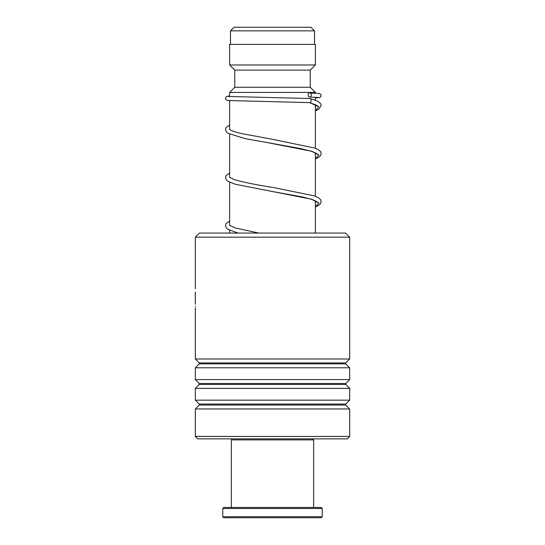 <?xml version="1.0" encoding="UTF-8"?>
<svg xmlns="http://www.w3.org/2000/svg" width="545" height="545" viewBox="0 0 545 545"><rect width="100%" height="100%" fill="white"/><g stroke="black" fill="none" stroke-linecap="round" stroke-linejoin="round"><path stroke-width="0.82" d="M234.084 27.25L310.916 27.25L314.519 30.854L230.481 30.854L234.084 27.25M314.519 44.397L314.519 30.854M230.481 44.397L230.481 30.854M315.378 233.056L315.378 200.744M315.378 196.261L315.378 152.723M315.378 148.24L315.378 104.688M315.378 100.212L315.378 97.283M315.378 93.168L315.378 92.418L229.622 92.418L229.622 96.567M229.622 233.056L229.622 230.235M229.622 225.412L229.622 182.214M229.622 177.391L229.622 134.193M229.622 129.369L229.622 100.696M229.622 92.418L234.772 87.275L310.228 87.275L315.378 92.418M310.228 87.275L310.228 70.128L315.378 64.978L315.378 44.397L229.622 44.397L229.622 64.978L315.378 64.978M234.772 87.275L234.772 70.128L310.228 70.128M234.772 70.128L229.622 64.978M195.321 237.17L199.443 233.056L345.557 233.056L349.679 237.17L195.321 237.17L195.355 288.7M349.679 436.456L347.274 438.861L197.726 438.861L195.321 436.456L349.679 436.456L349.679 408.961L195.321 408.961L195.321 436.456M199.238 362.909L199.238 363.883L345.762 363.883L345.762 362.909L199.238 362.909L195.321 358.998L349.679 358.998L349.679 237.17M199.238 383.489L199.238 384.463L345.762 384.463L345.762 383.489L199.238 383.489L195.321 379.579L195.321 367.8L349.679 367.8L345.762 363.883M195.321 379.579L349.679 379.579L349.679 367.8M199.238 404.07L199.238 405.044L345.762 405.044L345.762 404.07L199.238 404.07L195.321 400.159L195.321 388.381L349.679 388.381L345.762 384.463M195.321 400.159L349.679 400.159L349.679 388.381M195.335 306.494L195.675 306.494M315.378 110.894L318.839 109.184L321.189 105.532L320.698 103.795L318.573 101.758L316.093 100.498L309.819 98.509C311.801 97.773 311.488 103.352 309.587 102.623L309.512 102.623M309.703 92.95A2.057 1.635 -90 0 0 308.068 94.98A2.057 1.635 -90 0 0 309.662 97.064A2.057 1.635 -90 0 0 309.703 97.064A2.057 1.635 -90 0 0 311.338 95.034A2.057 1.635 -90 0 0 309.751 92.95A2.057 1.635 -90 0 0 309.703 92.95M312.632 438.861L313.661 439.89L231.339 439.89L231.339 507.463M322.238 516.721L321.209 517.75L223.791 517.75L222.762 516.721L322.238 516.721L322.238 508.492L222.762 508.492L222.762 516.721M222.762 508.492L223.791 507.463L321.209 507.463L322.238 508.492M309.587 102.623L318.771 106.691L315.378 110.764M268.855 142.913L311.556 151.21L318.948 154.998L315.378 158.786M317.129 201.895L312.919 199.749L302.489 196.977L273.188 191.656L311.556 199.232L318.948 203.019L315.378 206.807M345.762 362.909L349.679 358.998M345.762 383.489L349.679 379.579M345.762 404.07L349.679 400.159M345.762 405.044L349.679 408.961M195.321 358.998L195.321 307.843M195.321 304.348L195.321 292.066M199.238 405.044L195.321 408.961M199.238 384.463L195.321 388.381M199.238 363.883L195.321 367.8M309.199 102.562C315.637 104.756 318.28 105.859 317.142 105.866L317.135 105.26M316.822 105.56L315.378 106.411M315.378 158.915L318.641 157.335L320.576 155.543L321.182 153.527L320.555 151.585L318.58 149.78L315.235 148.186L273.57 139.52L241.367 133.545C235.665 132.19 231.945 130.95 230.201 129.819L229.54 129.274M315.378 154.433L316.829 153.581M317.129 153.874L312.503 151.585L301.044 148.649L245.039 138.587L228.028 133.327L226.141 131.597L225.487 129.587L226.121 127.571L229.622 124.941M315.378 206.936L318.634 205.363L320.535 203.619L321.182 201.623L320.596 199.674L318.702 197.876L314.438 195.914L273.57 187.541C256.457 184.891 243.417 182.268 234.459 179.673L229.54 177.288M315.378 202.454L316.829 201.596M258.807 233.056L235.386 227.994L229.54 225.317M309.553 102.623L227.565 100.505L225.909 99.619L225.514 98.018L225.903 97.112L227.326 96.267L229.622 96.036M309.662 97.064L318.396 97.487M309.86 98.509L228.273 96.465M309.751 92.95L319.356 93.495L320.753 94.312L321.148 95.988L320.044 97.446L315.378 98.005M229.622 172.963L226.073 175.66L225.487 177.609L226.093 179.55L228.035 181.349L235.263 184.237L273.188 191.656M229.622 220.984L226.114 223.614L225.487 225.63L226.141 227.633L228.028 229.37L238.185 233.056M232.368 438.861L231.339 439.89M313.661 439.89L313.661 507.463"/></g></svg>
